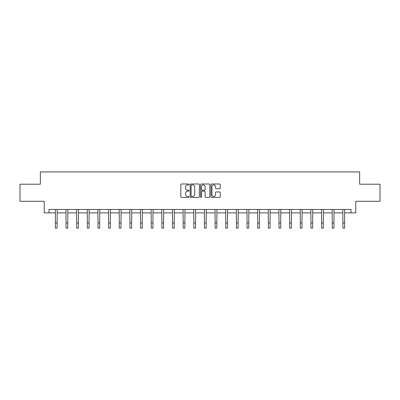 <?xml version="1.0" encoding="UTF-8"?>
<svg xmlns="http://www.w3.org/2000/svg" width="400" height="400" viewBox="0 0 400 400"><rect width="100%" height="100%" fill="white"/><g stroke="black" fill="none" stroke-linecap="round" stroke-linejoin="round"><path stroke-width="0.6" d="M189.08 184.46A0.47 0.47 0 0 0 188.61 183.995L181.49 183.995A0.67 0.67 0 0 0 180.82 184.665L180.82 196.725A0.67 0.67 0 0 0 181.49 197.395L188.61 197.395A0.47 0.47 0 0 0 189.08 196.925A0.47 0.47 0 0 0 188.61 196.455L187.69 196.455A2.145 2.145 0 0 1 185.545 194.31L185.545 193.305A2.145 2.145 0 0 1 187.69 191.16L188.61 191.16A0.47 0.47 0 0 0 189.08 190.695A0.47 0.47 0 0 0 188.61 190.225L187.69 190.225A2.145 2.145 0 0 1 185.545 188.08L185.545 187.075A2.145 2.145 0 0 1 187.69 184.93L188.61 184.93A0.47 0.47 0 0 0 189.08 184.46M219.58 188.715A0.67 0.67 0 0 0 220.25 188.045L220.25 184.665A0.67 0.67 0 0 0 219.58 183.995L211.675 183.995A0.67 0.67 0 0 0 211.005 184.665L211.005 196.725A0.67 0.67 0 0 0 211.675 197.395L219.58 197.395A0.67 0.67 0 0 0 220.25 196.725L220.25 192.635A0.67 0.67 0 0 0 219.58 191.965L216.2 191.965A0.67 0.67 0 0 0 215.53 192.635L215.53 194.665A1.79 1.79 0 0 1 213.735 196.455A1.79 1.79 0 0 1 211.945 194.665L211.945 186.725A1.79 1.79 0 0 1 213.735 184.93A1.79 1.79 0 0 1 215.53 186.725L215.53 188.045A0.67 0.67 0 0 0 216.2 188.715L219.58 188.715M49.01 212.875L49.01 209.465L350.99 209.465L350.99 212.875L355.77 212.875L355.77 201.275L380 201.275L380 184.21L359.66 184.21L359.66 171.92L40.34 171.92L40.34 184.21L20 184.21L20 201.275L44.23 201.275L44.23 212.875L55.39 212.875M199.415 184.665A0.67 0.67 0 0 0 198.745 183.995L190.84 183.995A0.67 0.67 0 0 0 190.17 184.665L190.17 196.725A0.67 0.67 0 0 0 190.84 197.395L198.745 197.395A0.67 0.67 0 0 0 199.415 196.725L199.415 184.665M201.255 183.995L209.16 183.995A0.67 0.67 0 0 1 209.83 184.665L209.83 196.725A0.67 0.67 0 0 1 209.16 197.395L205.78 197.395A0.67 0.67 0 0 1 205.11 196.725L205.11 191.83A0.67 0.67 0 0 0 204.44 191.16L202.195 191.16A0.67 0.67 0 0 0 201.525 191.83L201.525 196.925A0.47 0.47 0 0 1 201.055 197.395A0.47 0.47 0 0 1 200.585 196.925L200.585 184.665A0.67 0.67 0 0 1 201.255 183.995M57.1 212.875L66.04 212.875M67.745 212.875L76.69 212.875M78.395 212.875L87.34 212.875M89.045 212.875L97.985 212.875M99.695 212.875L108.635 212.875M110.34 212.875L119.285 212.875M120.99 212.875L129.93 212.875M131.64 212.875L140.58 212.875M142.285 212.875L151.23 212.875M152.935 212.875L161.875 212.875M163.585 212.875L172.525 212.875M174.23 212.875L183.175 212.875M184.88 212.875L193.825 212.875M195.53 212.875L204.47 212.875M206.175 212.875L215.12 212.875M216.825 212.875L225.77 212.875M227.475 212.875L236.415 212.875M238.125 212.875L247.065 212.875M248.77 212.875L257.715 212.875M259.42 212.875L268.36 212.875M270.07 212.875L279.01 212.875M280.715 212.875L289.66 212.875M291.365 212.875L300.305 212.875M302.015 212.875L310.955 212.875M312.66 212.875L321.605 212.875M323.31 212.875L332.255 212.875M333.96 212.875L342.9 212.875M344.61 212.875L350.99 212.875M191.575 184.93A0.47 0.47 0 0 0 191.105 185.4L191.105 195.985A0.47 0.47 0 0 0 191.575 196.455L192.545 196.455A2.145 2.145 0 0 0 194.69 194.31L194.69 187.075A2.145 2.145 0 0 0 192.545 184.93L191.575 184.93M205.11 186.755A1.79 1.79 0 0 0 203.315 184.965A1.79 1.79 0 0 0 201.525 186.755L201.525 189.555A0.67 0.67 0 0 0 202.195 190.225L204.44 190.225A0.67 0.67 0 0 0 205.11 189.555L205.11 186.755M55.305 209.465L55.39 222.96L57.1 222.96L57.185 209.465M55.39 222.96L55.39 228.08L57.1 228.08L57.1 222.96M65.955 209.465L66.04 222.96L67.745 222.96L67.835 209.465M66.04 222.96L66.04 228.08L67.745 228.08L67.745 222.96M76.605 209.465L76.69 222.96L78.395 222.96L78.48 209.465M76.69 222.96L76.69 228.08L78.395 228.08L78.395 222.96M87.25 209.465L87.34 222.96L89.045 222.96L89.13 209.465M87.34 222.96L87.34 228.08L89.045 228.08L89.045 222.96M97.9 209.465L97.985 222.96L99.695 222.96L99.78 209.465M97.985 222.96L97.985 228.08L99.695 228.08L99.695 222.96M108.55 209.465L108.635 222.96L110.34 222.96L110.43 209.465M108.635 222.96L108.635 228.08L110.34 228.08L110.34 222.96M119.195 209.465L119.285 222.96L120.99 222.96L121.075 209.465M119.285 222.96L119.285 228.08L120.99 228.08L120.99 222.96M129.845 209.465L129.93 222.96L131.64 222.96L131.725 209.465M129.93 222.96L129.93 228.08L131.64 228.08L131.64 222.96M140.495 209.465L140.58 222.96L142.285 222.96L142.375 209.465M140.58 222.96L140.58 228.08L142.285 228.08L142.285 222.96M151.14 209.465L151.23 222.96L152.935 222.96L153.02 209.465M151.23 222.96L151.23 228.08L152.935 228.08L152.935 222.96M161.79 209.465L161.875 222.96L163.585 222.96L163.67 209.465M161.875 222.96L161.875 228.08L163.585 228.08L163.585 222.96M172.44 209.465L172.525 222.96L174.23 222.96L174.32 209.465M172.525 222.96L172.525 228.08L174.23 228.08L174.23 222.96M183.09 209.465L183.175 222.96L184.88 222.96L184.965 209.465M183.175 222.96L183.175 228.08L184.88 228.08L184.88 222.96M193.735 209.465L193.825 222.96L195.53 222.96L195.615 209.465M193.825 222.96L193.825 228.08L195.53 228.08L195.53 222.96M204.385 209.465L204.47 222.96L206.175 222.96L206.265 209.465M204.47 222.96L204.47 228.08L206.175 228.08L206.175 222.96M215.035 209.465L215.12 222.96L216.825 222.96L216.91 209.465M215.12 222.96L215.12 228.08L216.825 228.08L216.825 222.96M225.68 209.465L225.77 222.96L227.475 222.96L227.56 209.465M225.77 222.96L225.77 228.08L227.475 228.08L227.475 222.96M236.33 209.465L236.415 222.96L238.125 222.96L238.21 209.465M236.415 222.96L236.415 228.08L238.125 228.08L238.125 222.96M246.98 209.465L247.065 222.96L248.77 222.96L248.86 209.465M247.065 222.96L247.065 228.08L248.77 228.08L248.77 222.96M257.625 209.465L257.715 222.96L259.42 222.96L259.505 209.465M257.715 222.96L257.715 228.08L259.42 228.08L259.42 222.96M268.275 209.465L268.36 222.96L270.07 222.96L270.155 209.465M268.36 222.96L268.36 228.08L270.07 228.08L270.07 222.96M278.925 209.465L279.01 222.96L280.715 222.96L280.805 209.465M279.01 222.96L279.01 228.08L280.715 228.08L280.715 222.96M289.57 209.465L289.66 222.96L291.365 222.96L291.45 209.465M289.66 222.96L289.66 228.08L291.365 228.08L291.365 222.96M300.22 209.465L300.305 222.96L302.015 222.96L302.1 209.465M300.305 222.96L300.305 228.08L302.015 228.08L302.015 222.96M310.87 209.465L310.955 222.96L312.66 222.96L312.75 209.465M310.955 222.96L310.955 228.08L312.66 228.08L312.66 222.96M321.52 209.465L321.605 222.96L323.31 222.96L323.395 209.465M321.605 222.96L321.605 228.08L323.31 228.08L323.31 222.96M332.165 209.465L332.255 222.96L333.96 222.96L334.045 209.465M332.255 222.96L332.255 228.08L333.96 228.08L333.96 222.96M342.815 209.465L342.9 222.96L344.61 222.96L344.695 209.465M342.9 222.96L342.9 228.08L344.61 228.08L344.61 222.96"/></g></svg>
